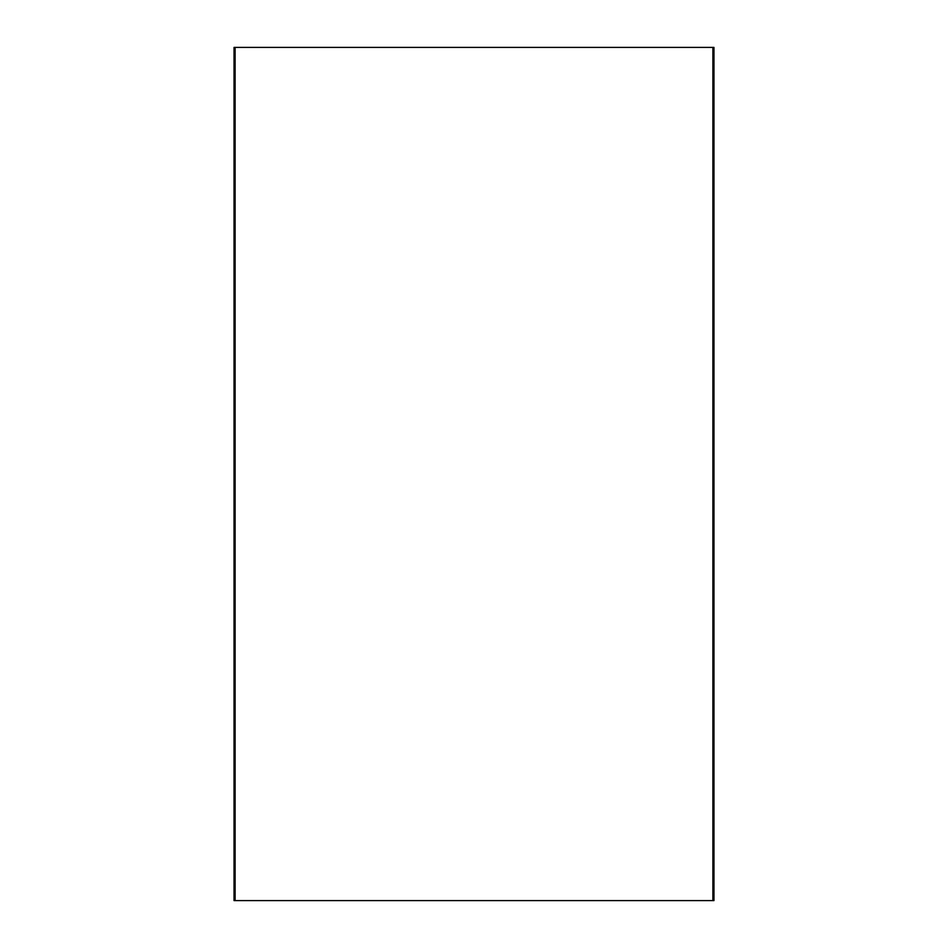 <?xml version="1.0" encoding="UTF-8"?>
<svg xmlns="http://www.w3.org/2000/svg" width="948" height="948" viewBox="0 0 948 948"><rect width="100%" height="100%" fill="white"/><g stroke="black" fill="none" stroke-linecap="round" stroke-linejoin="round"><path stroke-width="1.42" d="M234.038 47.4L234.038 900.6L713.962 900.6L713.962 47.4L234.038 47.4M235.104 47.4L235.104 900.6M712.896 900.6L712.896 47.4"/></g></svg>
